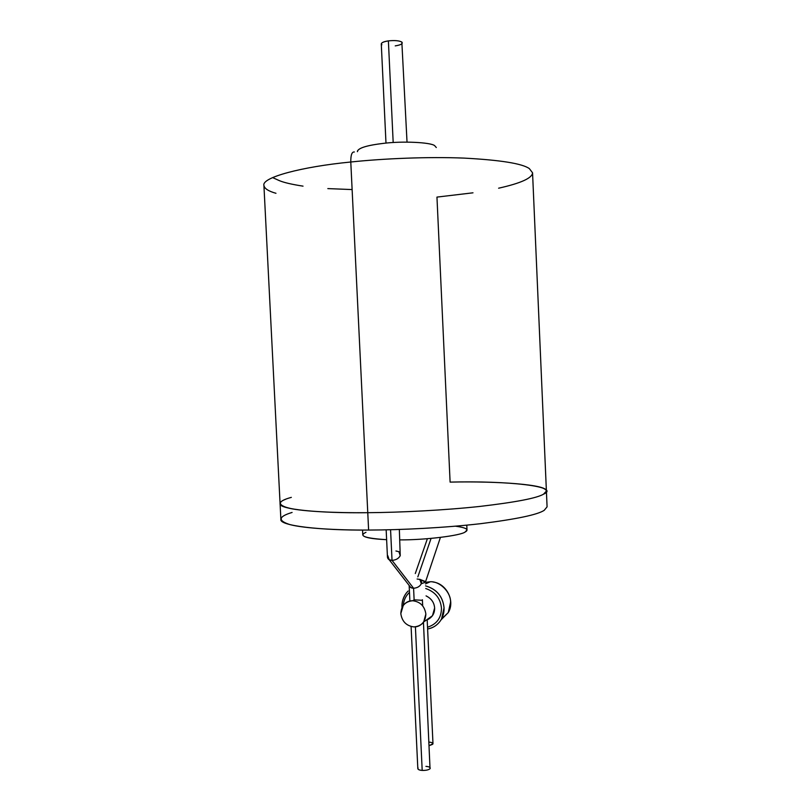 <?xml version="1.0" encoding="UTF-8"?>
<svg xmlns="http://www.w3.org/2000/svg" width="811" height="811" viewBox="0 0 811 811"><rect width="100%" height="100%" fill="white"/><g stroke="black" fill="none" stroke-linecap="round" stroke-linejoin="round"><path stroke-width="1.22" d="M417.097 579.034C419.723 579.125 421.213 580.2 421.568 582.257L421.325 583.677C419.895 586.454 417.31 587.975 413.58 588.239L414.127 599.826L413.58 588.239C417.31 587.975 419.895 586.454 421.325 583.677L419.956 579.743M411.096 626.518L417.827 768.686C418.121 769.649 419.581 770.227 422.196 770.42L415.404 626.852L422.196 770.42C425.917 770.501 428.532 769.943 430.033 768.737L423.474 622.828M395.94 550.993L398.911 551.693L400.239 555.677C398.677 558.515 395.94 560.087 392.037 560.381L413.58 588.239L392.037 560.381C395.94 560.087 398.677 558.515 400.239 555.677L399.347 529.471M390.567 529.735L392.037 560.381L390.567 529.735M436.308 147.531L434.605 145.615C430.6 142.32 402.418 140.982 383.806 143.324C367.454 145.23 358.644 147.866 357.357 151.262M407.031 142.107L401.84 42.06C399.164 40.621 394.673 40.236 388.388 40.885L393.183 142.533L388.388 40.885C383.998 41.533 381.636 42.527 381.282 43.885L385.985 143.101M275.973 193.292C268.502 191.214 264.477 188.608 263.92 185.466C261.436 177.427 302.016 166.721 350.788 162.007C350.717 155.013 351.913 151.677 354.366 151.992C351.913 151.677 350.717 155.013 350.788 162.007C302.016 166.721 261.436 177.427 263.92 185.466L280.079 503.631C278.325 509.278 319.27 513.343 367.768 512.694L350.788 162.007L367.768 512.694C335.673 512.947 310.856 511.741 293.298 509.055C278.791 506.125 276.267 502.861 285.695 499.252C276.267 502.861 278.791 506.125 293.298 509.055C310.856 511.741 335.673 512.947 367.768 512.694C319.27 513.343 278.325 509.278 280.079 503.631L280.88 519.405C279.156 525.721 320.122 530.495 368.61 530.059L367.768 512.694L368.61 530.059C335.724 530.212 304.145 528.275 290.085 524.646C277.585 520.672 278.254 516.607 292.092 512.451M472.995 192.815L436.957 197.093L450.105 482.109C497.559 481.024 548.074 484.572 546.401 491.081L543.532 494.183C536.872 498.157 515.654 502.242 479.879 506.429C444.418 510.261 400.35 512.471 367.768 512.694L367.768 512.694C400.35 512.471 444.418 510.261 479.879 506.429C515.654 502.242 536.872 498.157 543.532 494.183C536.872 498.157 515.654 502.242 479.879 506.429C444.418 510.261 400.35 512.471 367.768 512.694C400.35 512.471 444.418 510.261 479.879 506.429C515.654 502.242 536.872 498.157 543.532 494.183C548.216 491.669 547.172 489.357 540.4 487.239C547.172 489.357 548.216 491.669 543.532 494.183C536.872 498.157 515.654 502.242 479.879 506.429C444.418 510.261 400.35 512.471 367.768 512.694C334.882 512.998 303.294 511.437 289.253 508.264C276.774 504.787 277.474 501.157 291.331 497.376C277.474 501.157 276.774 504.787 289.253 508.264C303.294 511.437 334.882 512.998 367.768 512.694C400.35 512.471 444.418 510.261 479.879 506.429C515.654 502.242 536.872 498.157 543.532 494.183L546.401 491.081L547.08 506.845L544.232 510.312C537.602 514.732 516.404 519.182 480.659 523.673C445.229 527.758 401.181 529.988 368.61 530.059C401.181 529.988 445.229 527.758 480.659 523.673C516.404 519.182 537.602 514.732 544.232 510.312M362.547 530.059L362.781 534.925C363.48 537.379 371.428 538.96 386.624 539.68C365.143 538.342 358.259 535.889 365.974 532.31M455.468 526.177C466.295 527.687 469.508 529.634 465.108 532.026C460.577 535.635 424.964 540.065 399.843 539.893C424.964 540.065 460.577 535.635 465.108 532.026L467.004 530.009L466.781 525.143M450.105 482.109C507.037 480.629 561.516 486.347 543.532 494.183M546.401 491.081L532.553 172.794L529.34 168.597C522.233 163.548 500.478 160.051 464.085 158.104C428.046 156.635 383.532 158.54 350.788 162.007C383.532 158.54 428.046 156.635 464.085 158.104C500.478 160.051 522.233 163.548 529.34 168.597L532.553 172.794C532.28 178.065 520.966 183.195 498.613 188.203M381.88 44.757C380.4 43.165 382.569 41.878 388.388 40.885C394.673 40.236 399.164 40.621 401.84 42.06C403.189 43.662 400.989 44.94 395.231 45.892M357.438 151.677C357.722 148.16 366.501 145.382 383.806 143.324C402.418 140.982 430.6 142.32 434.605 145.615M386.158 529.836L387.465 557.208C387.82 559.245 389.341 560.3 392.037 560.381L389.168 559.722L387.77 555.636M409.18 585.471L410.822 587.58L413.58 588.239C411.228 588.178 409.758 587.255 409.18 585.471M425.927 766.354C429.374 766.689 430.742 767.49 430.033 768.737C428.532 769.943 425.917 770.501 422.196 770.42C418.719 770.065 417.361 769.264 418.121 768.017M402.074 607.023C401.769 602.076 403.209 597.383 406.392 592.953L408.126 591.037M425.582 585.887C436.653 589.171 442.796 596.46 444.033 607.753C444.296 612.224 443.12 616.532 440.505 620.699C443.12 616.532 444.296 612.224 444.033 607.753C442.796 596.46 436.653 589.171 425.582 585.887M440.505 620.699C437.301 625.23 433.003 627.988 427.6 628.971C432.821 628.13 437.129 625.372 440.505 620.699L441.843 618.438L444.063 607.723C442.826 596.409 436.663 589.121 425.582 585.866C436.663 589.121 442.826 596.409 444.063 607.723L441.539 619.026L448.26 612.589L450.592 602.188C450.936 592.172 439.755 581.011 430.215 581.771L425.491 583.9L430.215 581.771C439.755 581.011 450.936 592.172 450.592 602.188L448.26 612.589L441.072 619.817L448.26 612.589C455.397 601.012 446.506 583.433 432.942 581.994M403.381 605.199C403.675 600.252 405.703 595.973 409.474 592.354C405.703 595.973 403.675 600.252 403.381 605.199M425.42 582.349L430.215 581.771L425.42 582.349M422.105 600.292L414.127 599.826L412.677 600.748C420.28 601.711 424.67 606.162 425.866 614.079L423.666 621.966C420.99 625.372 417.746 627.025 413.914 626.913C406.352 625.899 401.992 621.459 400.816 613.603L403.29 605.32C405.926 602.188 409.058 600.667 412.677 600.748L414.127 599.826L422.105 600.292M422.125 623.771L423.18 623.091L422.125 623.771M427.174 619.868L432.466 615.731L434.625 608.017C434.22 602.532 431.361 598.488 426.049 595.882C431.361 598.488 434.22 602.532 434.625 608.017C434.726 613.491 432.243 617.445 427.174 619.868M413.914 626.913C421.426 626.244 425.41 621.956 425.866 614.079C424.67 606.162 420.28 601.711 412.677 600.748C405.196 601.488 401.242 605.766 400.816 613.603C401.992 621.459 406.352 625.899 413.914 626.913M425.704 588.502C435.254 591.848 440.505 598.386 441.458 608.128C441.407 617.85 436.764 624.217 427.519 627.227C436.764 624.217 441.407 617.85 441.458 608.128C440.505 598.386 435.254 591.848 425.704 588.502M417.827 576.905L431.067 538.403L417.827 576.905M425.4 582.105L419.581 579.247L425.076 581.406L425.4 582.207L421.629 583.636M429.08 742.095C432.233 742.46 433.439 743.19 432.719 744.275L429.252 745.613L432.983 743.677L427.194 620.192M352.126 189.571L327.826 188.598M303.03 186.145C291.848 184.411 283.962 182.576 279.339 180.63L272.618 177.599M410.822 587.58L389.168 559.722M409.89 601.042L409.149 585.42M406.392 592.953C403.168 597.18 401.698 602.036 401.982 607.5M423.666 621.966L432.466 615.731M422.389 599.745L422.673 605.766M427.387 538.717L415.293 573.529M425.41 582.197L440.414 537.419"/></g></svg>
